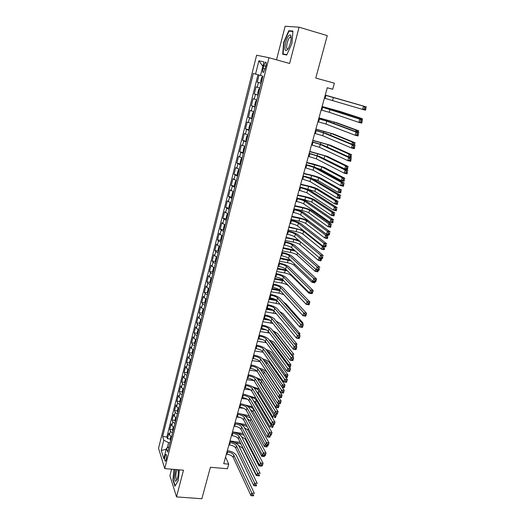 <?xml version="1.0" encoding="UTF-8"?>
<svg xmlns="http://www.w3.org/2000/svg" width="525" height="525" viewBox="0 0 525 525"><rect width="100%" height="100%" fill="white"/><g stroke="black" fill="none" stroke-linecap="round" stroke-linejoin="round"><path stroke-width="0.79" d="M166.222 459.592C166.825 456.173 166.688 454.44 165.815 454.387L165.099 456.022C164.496 459.428 164.633 461.16 165.506 461.219L166.222 459.592M171.583 469.186L169.916 475.702L176.518 496.899L201.869 498.75L210.394 467.27L227.443 468.759L228.723 464.139L225.553 457.072M256.6 55.223L158.537 448.284L164.738 468.602L268.99 57.717L256.6 55.223M268.99 57.717L289.61 63.486L299.073 27.202L285.134 26.25L276.524 59.83M299.073 27.202L327.272 35.602L315.774 78.054L334.373 83.186L332.699 89.224L327.272 87.741L223.729 463.693L228.723 464.139M259.055 75.029L257.263 82.143L261.109 83.173M259.868 88.056L256.069 86.888L254.284 93.975L258.116 94.979M256.856 99.947L253.096 98.687L251.324 105.715L255.15 106.693M253.87 111.746L250.149 110.388L248.391 117.364L252.203 118.315M250.904 123.447L247.223 122.003L245.477 128.927L249.283 129.852M247.964 135.063L244.322 133.527L242.589 140.398L246.382 141.304M245.044 146.593L241.441 144.959L239.722 151.784L243.469 152.657M242.15 158.032L238.58 156.312L236.873 163.078L240.627 164.03M239.275 169.378L235.745 167.573L234.052 174.293L237.615 175.081M236.421 180.646L232.929 178.749L231.249 185.417L234.767 186.178M233.592 191.822L230.134 189.847L228.467 196.462L231.945 197.197M230.777 202.912L227.358 200.858L225.704 207.421L229.149 208.136M227.994 213.924L224.608 211.785L222.961 218.302L226.367 218.991M225.225 224.851L222.817 223.657L221.872 222.633L220.244 229.103L223.611 229.76M222.475 235.699L220.087 234.472L219.161 233.402L217.54 239.82L220.881 240.457M219.752 246.461L217.383 245.208L216.471 244.086L214.863 250.458L218.164 251.075M217.042 257.152L214.692 255.859L213.793 254.697L212.198 261.023L215.473 261.614M214.357 267.757L212.021 266.438L211.142 265.223L209.56 271.51L212.802 272.075M211.693 278.283L209.377 276.938L208.51 275.678L206.935 281.918L210.151 282.463M209.042 288.737L206.745 287.359L205.892 286.059L204.337 292.248L207.519 292.773M206.417 299.112L204.133 297.701L203.3 296.363L201.751 302.505L204.907 303.017M203.812 309.409L201.541 307.972L200.721 306.587L199.185 312.69L202.315 313.176M201.219 319.633L198.968 318.17L198.168 316.746L196.639 322.803L199.736 323.269M198.647 329.785L196.416 328.296L195.628 326.826L194.112 332.837L197.183 333.29M196.094 339.859L193.882 338.343L193.102 336.833L191.599 342.805L194.65 343.238M193.561 349.867L191.363 348.324L190.601 346.769L189.105 352.702L192.13 353.115M191.048 359.802L188.862 358.227L188.114 356.639L186.631 362.526L189.637 362.926M188.547 369.666L186.382 368.064L185.647 366.437L184.177 372.284L187.156 372.665M186.067 379.457L183.914 377.829L183.199 376.169L181.735 381.97L184.688 382.338M183.606 389.176L181.466 387.529L180.764 385.829L179.307 391.591L182.247 391.945M181.164 398.836L179.038 397.163L178.343 395.417L176.905 401.146L179.819 401.481M178.736 408.424L176.623 406.724L175.947 404.946L174.517 410.629L177.411 410.95M176.321 417.939L174.228 416.22L173.565 414.409L172.141 420.053L175.015 420.354M173.926 427.396L171.852 425.65L171.196 423.8L169.785 429.404L172.64 429.699M263.76 65.677L263.071 68.401C262.454 71.4 262.625 72.726 263.576 72.371L265.886 66.183C266.503 63.177 266.332 61.852 265.381 62.212L263.76 65.677L265.867 66.255M168.965 446.992L166.418 448.311L167.659 452.156L262.881 76.151L260.531 75.482L263.95 61.917L258.897 60.788L255.57 74.071L253.358 73.448L162.612 436.538L163.793 440.18L168.571 442.687L167.265 447.871M166.418 448.311L163.8 458.673L161.234 450.384L163.793 440.18M261.082 83.272L257.263 82.143M257.978 74.734L166.865 436.964L167.442 438.697L170.277 438.979M171.55 436.78L169.49 435.015L168.847 433.132L167.442 438.697M172.502 433.033L170.428 431.274L169.785 429.404M174.884 423.623L172.797 421.883L172.141 420.053M177.286 414.14L175.186 412.427L174.517 410.629M179.701 404.591L177.588 402.905L176.905 401.146M182.136 394.977L180.009 393.317L179.307 391.591M184.59 385.298L182.444 383.657L181.735 381.97M187.058 375.546L184.898 373.931L184.177 372.284M189.545 365.728L187.373 364.14L186.631 362.526M192.052 355.838L189.86 354.277L189.105 352.702M194.572 345.877L192.367 344.341L191.599 342.805M197.118 335.842L194.893 334.333L194.112 332.837M199.677 325.736L197.433 324.253L196.639 322.803M202.256 315.551L199.999 314.101L199.185 312.69M204.848 305.301L202.578 303.877L201.751 302.505M207.467 294.971L205.177 293.573L204.337 292.248M210.098 284.563L207.795 283.198L206.935 281.918M212.756 274.083L210.433 272.744L209.56 271.51M215.427 263.524L213.091 262.218L212.198 261.023M218.124 252.886L215.762 251.606L214.863 250.458M220.841 242.169L218.459 240.923L217.54 239.82M223.571 231.368L221.176 230.153L220.244 229.103M226.327 220.493L222.961 218.302M229.103 209.534L225.704 207.421M231.899 198.489L228.467 196.462M234.721 187.359L231.249 185.417M237.556 176.151L234.052 174.293M240.417 164.85L236.873 163.078M243.305 153.464L239.722 151.784M246.212 141.993L242.589 140.398M249.139 130.43L245.477 128.927M252.085 118.775L248.391 117.364M255.065 107.034L251.324 105.715M258.057 95.202L254.284 93.975M176.518 496.899L183.481 470.197L164.738 468.602M327.252 87.8L332.699 89.224M170.021 442.831L168.571 442.687M260.538 75.436L255.57 74.071M166.865 436.964L162.612 436.538M262.841 66.314L258.897 60.788M161.234 450.384L166.149 449.367M283.717 42.276L282.699 54.278L286.742 55L291.939 43.345L292.95 31.054L288.776 30.699L283.717 42.276L284.058 42.374L288.967 31.139L292.917 31.48M174.044 469.396L172.928 479.889L174.93 486.235L178.257 480.611L179.379 469.849M291.158 37.183L290.975 37.597M290.804 31.297L288.776 30.699M173.289 479.916L172.928 479.889M324.391 98.188L362.617 109.417L363.562 106.155L366.463 106.936L325.211 95.202M325.211 95.222L363.562 106.155L364.816 107.566L364.442 108.872L365.603 109.18L365.984 107.881L364.816 107.566M365.984 107.881L365.518 110.191L362.617 109.417L364.442 108.872M365.518 110.191L365.603 109.18M262.605 76.624L261.647 77.628L260.741 81.204L261.24 82.648M362.972 105.932L325.251 95.064M262.132 79.118L261.857 80.194M325.251 95.078L363.352 106.043M290.41 43.181C291.362 39.178 291.428 36.501 290.594 35.155C288.993 34.368 287.332 36.835 285.607 42.558C284.202 50.702 285.154 52.631 288.461 48.346L290.41 43.181M291.178 37.688L289.964 37.301C288.894 38.213 287.969 40.09 287.188 42.919C286.23 47.486 286.519 49.508 288.074 48.996L288.1 48.969M286.453 54.948L283.073 53.99L284.064 42.354M286.893 54.659L283.073 53.99M175.553 469.521L174.484 477.579C174.805 481.425 175.619 482.206 176.925 479.929C177.923 477.442 178.388 474.456 178.323 470.971L178.218 469.75M177.168 469.658C176.269 471.411 175.829 473.812 175.855 476.864C175.993 478.997 176.407 479.889 177.089 479.535M175.16 485.842L173.23 479.732L174.326 469.416M321.136 110.007L329.247 112.297L358.87 122.391L359.802 119.155L362.696 119.917L332.745 110.047L321.963 107.002M321.95 107.061L359.802 119.155L361.049 120.573L360.675 121.866L361.837 122.168L362.211 120.875L361.049 120.573M362.211 120.875L361.764 123.139L358.87 122.391L360.675 121.866M361.764 123.139L361.837 122.168M317.907 121.734L325.973 124.064L355.149 135.247L356.075 132.044L358.962 132.779L329.457 121.813L318.741 118.703M318.714 118.814L326.786 121.131L356.075 132.044L357.315 133.468L356.941 134.754L358.102 135.05L358.47 133.763L357.315 133.468M358.47 133.763L358.037 135.982L355.149 135.247L356.941 134.754M358.037 135.982L358.102 135.05M314.705 133.37L322.724 135.732L351.468 147.998L352.38 144.821L355.261 145.537L326.196 133.494L315.545 130.318M315.499 130.469L323.531 132.825L352.38 144.821L353.614 146.258L353.246 147.525L354.395 147.814L354.769 146.541L353.614 146.258M354.769 146.541L354.342 148.706L351.468 147.998L353.246 147.525M354.342 148.706L354.395 147.814M311.522 144.92L319.502 147.315L347.812 160.637L348.718 157.487L351.592 158.183L322.96 145.084L312.368 141.842M312.316 142.039L320.303 144.428L348.718 157.487L349.939 158.931L349.578 160.197L350.726 160.473L351.094 159.213L349.939 158.931M351.094 159.213L350.68 161.326L347.812 160.637L349.578 160.197M350.68 161.326L350.726 160.473M259.58 88.561L258.635 89.526L257.736 93.076L258.228 94.546M359.258 118.781L359.5 117.941L362.23 118.663L340.056 111.425L322.101 106.503M259.114 91.048L258.838 92.111M322.088 106.562L337.483 110.749L359.5 117.941L360.642 119.234M361.758 119.608L361.108 119.392M361.771 119.562L362.23 118.663L361.935 119.667M256.732 100.446L255.649 101.332L254.756 104.856L255.235 106.352M355.576 131.519L355.989 130.095L358.713 130.791L336.853 122.791L318.977 117.856M256.115 102.88L255.846 103.937M318.951 117.954L334.287 122.135L355.989 130.095L357.158 131.44L356.98 132.044M358.037 132.438L358.247 131.716L357.158 131.44M358.247 131.716L358.713 130.791L358.214 132.503M253.752 112.199L252.689 113.046L251.803 116.543L252.269 118.066M351.927 144.152L352.505 142.15L355.222 142.826L333.677 134.078L315.873 129.124M253.142 114.621L252.873 115.671M315.833 129.268L331.111 133.429L352.505 142.15L353.666 143.502L353.318 144.703L354.408 144.972L354.756 143.771L353.666 143.502M354.756 143.771L354.526 145.228M250.799 123.867L249.743 124.674L248.87 128.146L249.323 129.695M348.311 156.68L349.053 154.107L351.763 154.763L330.52 145.274L312.795 140.306M250.189 126.276L249.926 127.312M312.743 140.49L327.961 144.644L349.053 154.107L350.201 155.466L349.86 156.653L350.943 156.916L351.291 155.728L350.201 155.466M351.291 155.728L350.903 157.736L350.293 157.585M350.903 157.736L350.943 156.916M348.83 156.916L349.86 156.653M308.365 156.378L316.299 158.812L344.183 173.171L345.089 170.048L347.957 170.723L319.751 156.581L309.218 153.28M309.153 153.523L317.1 155.945L345.089 170.048L346.297 171.504L345.936 172.751L347.084 173.02L347.445 171.773L346.297 171.504M347.445 171.773L347.051 173.841L344.183 173.171L345.936 172.751M347.051 173.841L347.084 173.02M247.872 135.437L246.829 136.211L245.956 139.65L246.402 141.225M322.284 157.848L344.774 168.919L345.627 165.966L348.331 166.609L327.39 156.384L309.737 151.41M247.262 137.832L246.999 138.869M309.671 151.633L324.837 155.774L345.627 165.966L346.769 167.331L346.428 168.518L347.511 168.774L347.852 167.593L346.769 167.331M347.852 167.593L347.478 169.555L344.774 168.919L346.428 168.518M347.478 169.555L347.511 168.774M305.235 167.744L313.13 170.212L340.594 185.601L341.486 182.503L344.348 183.159L316.568 167.987C314.416 166.95 310.925 165.828 306.095 164.627M306.016 164.909L313.917 167.37L341.486 182.503L342.687 183.967L342.333 185.207L343.475 185.469L343.836 184.229L342.687 183.967M343.836 184.229L343.448 186.25L340.594 185.601L342.333 185.207M343.448 186.25L343.475 185.469M244.958 146.921L243.935 147.656L243.068 151.075L243.502 152.67M316.66 168.039L320.959 169.568L341.381 180.659L342.228 177.732L344.925 178.362L324.279 167.416L313.779 164.089L306.698 162.428M244.355 149.303L244.099 150.334M306.626 162.691L321.733 166.819L342.228 177.732L343.363 179.11L343.022 180.278L344.105 180.528L344.439 179.36L343.363 179.11M344.439 179.36L344.078 181.282L341.381 180.659L343.022 180.278M344.078 181.282L344.105 180.528M302.131 179.032L309.98 181.532L337.03 197.925L337.916 194.854L340.771 195.49L313.405 179.314C311.279 178.211 307.808 177.069 302.991 175.888M302.905 176.216L310.761 178.71L337.916 194.854L339.111 196.324L338.756 197.558L339.898 197.807L340.252 196.58L339.111 196.324M340.252 196.58L339.878 198.555L337.03 197.925L338.756 197.558M339.878 198.555L339.898 197.807M241.907 158.301L241.06 159.016L240.201 162.409L240.483 163.912L241.927 158.287M311.062 178.277L317.887 180.508L338.015 192.314L338.855 189.407L341.545 190.017L321.195 178.369C318.997 177.266 315.518 176.137 310.754 174.989L303.686 173.362M241.474 160.689L241.218 161.713M303.601 173.67L311.679 175.527L318.655 177.785L338.855 189.407L339.983 190.792L339.642 191.953L340.718 192.196L341.06 191.034L339.983 190.792M341.06 191.034L340.705 192.918L338.015 192.314L339.642 191.953M340.705 192.918L340.718 192.196M299.047 190.227L306.856 192.76L333.5 210.144L334.379 207.099L337.221 207.716L310.268 190.549C308.162 189.387 304.717 188.226 299.913 187.071M299.814 187.432L307.63 189.965L334.379 207.099L335.56 208.582L335.206 209.803L336.348 210.046L336.702 208.825L335.56 208.582M336.702 208.825L336.341 210.761L333.5 210.144L335.206 209.803M336.341 210.761L336.348 210.046M239.21 169.627L238.206 170.29L237.352 173.657L237.773 175.304M304.743 188.363L314.836 191.376L334.674 203.871L335.508 200.99L338.192 201.58L318.13 189.236C315.958 188.075 312.5 186.933 307.748 185.804L300.7 184.223M238.613 171.99L238.357 173.001M300.602 184.564L308.661 186.375L315.597 188.665L335.508 200.99L336.623 202.381L336.295 203.536L337.365 203.772L337.7 202.617L336.623 202.381M337.7 202.617L337.358 204.455L334.674 203.871L336.295 203.536M337.358 204.455L337.365 203.772M295.982 201.338L296.664 201.482C299.946 202.25 302.308 203.057 303.752 203.91L329.995 222.265L330.868 219.247L333.703 219.844L307.151 201.698C305.077 200.484 301.645 199.303 296.861 198.161M296.75 198.568L297.426 198.713C300.713 199.48 303.082 200.287 304.526 201.134L330.868 219.247L332.036 220.736L331.688 221.944L332.824 222.187L333.178 220.973L332.036 220.736M333.178 220.973L332.83 222.863L329.995 222.265L331.688 221.944M332.83 222.863L332.824 222.187M236.368 180.849L235.377 181.479L234.531 184.82L234.938 186.493M296.881 198.076L304.913 199.822L311.804 202.158L331.367 215.342L332.187 212.481L334.871 213.052L315.092 200.025C312.946 198.811 309.501 197.643 304.762 196.54L297.728 194.998M235.771 183.199L235.522 184.203M297.623 195.385L305.662 197.144L312.559 199.467L332.187 212.481L333.296 213.878L332.968 215.02L334.038 215.25L334.373 214.108L333.296 213.878M334.373 214.108L334.038 215.906L331.367 215.342L332.968 215.02M334.038 215.906L334.038 215.25M292.943 212.369L293.626 212.507C296.901 213.255 299.25 214.075 300.674 214.968L326.517 234.288L327.383 231.295L330.212 231.873L304.06 212.769C302.013 211.49 298.6 210.295 293.829 209.173M293.705 209.619L294.381 209.764C297.662 210.512 300.011 211.332 301.442 212.212L327.383 231.295L328.545 232.792L328.197 233.986L329.332 234.222L329.68 233.021L328.545 232.792M329.68 233.021L329.346 234.865L326.517 234.288L328.197 233.986M329.346 234.865L329.332 234.222M233.546 191.993L232.568 192.583L231.728 195.897L232.129 197.597M293.934 208.793L301.947 210.492C305.11 211.214 307.394 212.008 308.798 212.861L328.079 226.715L328.899 223.88L331.57 224.438L312.073 210.735C309.947 209.462 306.528 208.281 301.803 207.198L294.781 205.695M232.956 194.329L232.7 195.326M294.669 206.122L302.689 207.834C305.852 208.556 308.136 209.35 309.547 210.197L328.899 223.88L329.995 225.284L329.667 226.419L330.737 226.643L331.065 225.507L329.995 225.284M331.065 225.507L330.75 227.273L328.079 226.715L329.667 226.419M330.75 227.273L330.737 226.643M289.931 223.315L290.607 223.453C293.875 224.182 296.212 225.015 297.616 225.947L323.072 246.212L323.932 243.239L326.753 243.797L300.996 223.748C298.968 222.416 295.575 221.202 290.817 220.1M290.686 220.585L291.355 220.723C294.63 221.458 296.966 222.292 298.377 223.21L323.932 243.239L325.087 244.742L324.739 245.93L325.874 246.153L326.215 244.965L325.087 244.742M326.215 244.965L325.894 246.763L323.072 246.212L324.739 245.93M325.894 246.763L325.874 246.153M230.744 203.044L229.779 203.602L228.946 206.889L229.34 208.615M291.001 219.43L299.001 221.084C302.151 221.793 304.421 222.6 305.812 223.493L324.817 238.009L325.631 235.193L328.296 235.732L309.081 221.366C306.981 220.041 303.575 218.846 298.856 217.777L291.861 216.32M230.16 205.373L229.904 206.358M291.729 216.779L299.736 218.446C302.886 219.155 305.163 219.955 306.561 220.841L325.631 235.193L326.721 236.604L326.392 237.733L327.462 237.95L327.79 236.821L326.721 236.604M327.79 236.821L327.482 238.547L324.817 238.009L326.392 237.733M327.482 238.547L327.462 237.95M286.939 234.176L287.615 234.314C290.87 235.029 293.193 235.876 294.584 236.847L319.653 258.031L320.506 255.084L323.321 255.629L297.951 234.649C295.949 233.264 292.576 232.03 287.831 230.941M287.687 231.473L288.356 231.604C291.618 232.326 293.947 233.166 295.339 234.13L320.506 255.084L321.654 256.594L321.313 257.775L322.435 257.992L322.783 256.817L321.654 256.594M322.783 256.817L322.468 258.569L319.653 258.031L321.313 257.775M322.468 258.569L322.435 257.992M227.968 214.016L227.01 214.541L226.183 217.803L226.564 219.548M226.433 219.404L227.948 214.088M303.273 230.449L288.953 226.859M227.384 216.333L227.135 217.311M288.816 227.358L296.802 228.979C299.946 229.681 302.21 230.488 303.588 231.407L322.383 246.415L325.047 246.94L324.47 246.481M288.094 229.989L296.074 231.604C299.217 232.299 301.475 233.113 302.853 234.038L321.582 249.211L322.383 246.415L323.472 247.839L323.151 248.955L324.214 249.165L324.535 248.049L323.472 247.839M324.535 248.049L324.24 249.729L321.582 249.211L323.151 248.955M324.24 249.729L324.214 249.165M283.973 244.958L284.642 245.09C287.89 245.792 290.2 246.652 291.572 247.662L316.267 269.758L317.107 266.838L319.915 267.363L294.925 245.47C292.95 244.027 289.597 242.773 284.865 241.71M284.707 242.274L285.383 242.406C288.632 243.108 290.948 243.961 292.327 244.965L317.107 266.838L318.248 268.354L317.907 269.528L319.029 269.732L319.371 268.564L318.248 268.354M319.371 268.564L319.069 270.277L316.267 269.758L317.907 269.528M319.069 270.277L319.029 269.732M225.212 224.91L224.267 225.396L223.447 228.637L223.821 230.403M298.567 240.214L286.072 237.333M224.628 227.213L224.378 228.185M285.928 237.864L293.888 239.439L300.208 241.598M285.206 240.476L293.167 242.038C296.303 242.727 298.548 243.548 299.906 244.512L318.367 260.328L319.154 257.611M321.307 259.186L320.243 258.983L319.922 260.092L320.985 260.295L321.661 258.418M321.713 258.425L321.018 260.833L318.367 260.328L319.922 260.092M321.018 260.833L320.985 260.295M320.243 258.983L319.305 257.736M281.019 255.662L281.695 255.793C284.931 256.482 287.234 257.348 288.586 258.392L312.9 281.387L313.74 278.493L316.542 278.998L291.926 256.207C289.977 254.71 286.643 253.444 281.925 252.394M281.754 252.998L282.43 253.122C285.672 253.818 287.976 254.677 289.334 255.714L313.74 278.493L314.869 280.015L314.534 281.177L315.656 281.38L315.991 280.219L314.869 280.015M315.991 280.219L316.542 278.998L315.702 281.892L312.9 281.387L314.534 281.177M315.702 281.892L315.656 281.38M222.475 235.718L221.537 236.171L220.723 239.387L221.091 241.178M294.315 250.11L283.211 247.721M221.891 238.009L221.648 238.973M283.054 248.292L295.418 251.094M282.338 250.884L290.279 252.407C293.409 253.076 295.647 253.91 296.986 254.914L315.184 271.359L315.768 269.318M318.104 270.237L317.048 270.04L316.726 271.143L317.789 271.34L318.163 270.113M318.321 270.139L317.828 271.845L315.184 271.359L316.726 271.143M317.828 271.845L317.789 271.34M278.099 266.287L278.762 266.411C281.997 267.087 284.281 267.967 285.62 269.049L309.566 292.924L310.4 290.049L313.195 290.542L288.953 266.871C287.024 265.315 283.71 264.029 279.005 262.999M278.827 263.642L279.497 263.76C282.732 264.442 285.016 265.315 286.361 266.392L310.4 290.049L311.515 291.585L311.187 292.733L312.303 292.93L312.637 291.782L311.515 291.585M312.637 291.782L313.195 290.542L312.362 293.409L309.566 292.924L311.187 292.733M312.362 293.409L312.303 292.93M219.647 246.428L218.833 246.868L218.026 250.064L218.38 251.875M290.351 260.059L280.37 258.037M219.181 248.725L218.932 249.683M280.199 258.648L291.296 260.958M279.49 261.22L287.418 262.697C290.535 263.353 292.76 264.2 294.085 265.237L312.021 282.306L312.414 280.928M313.72 281.538L313.556 282.109L314.613 282.299L314.777 281.728M314.954 281.761L314.659 282.778L312.021 282.306L313.556 282.109M314.659 282.778L314.613 282.299M275.192 276.832L275.861 276.951C279.083 277.613 281.354 278.506 282.68 279.622L306.259 304.369L307.079 301.521L309.868 301.993L286 277.449C284.091 275.848 280.796 274.542 276.104 273.532M275.914 274.201L276.583 274.326C279.812 274.988 282.089 275.874 283.415 276.983L307.079 301.521L308.195 303.056L307.867 304.198L308.982 304.388L309.31 303.247L308.195 303.056M309.31 303.247L309.868 301.993L309.048 304.841L306.259 304.369L307.867 304.198M309.048 304.841L308.982 304.388M215.565 262.323L216.891 257.092L216.149 257.486L215.348 260.656L215.69 262.487M286.598 270.014L277.548 268.288M216.484 259.363L216.241 260.315M277.371 268.925L287.464 270.887M276.668 271.484L284.576 272.915C287.687 273.558 289.898 274.418 291.211 275.481L308.884 293.167L309.087 292.451M311.614 293.285L311.515 293.626L308.884 293.167L310.111 293.022M311.515 293.626L311.469 293.258M272.311 287.3L272.974 287.418C276.189 288.067 278.453 288.967 279.759 290.122L302.978 315.722L303.791 312.893L306.574 313.346L283.067 287.949C281.183 286.296 277.902 284.977 273.223 283.979M273.026 284.694L273.696 284.806C276.911 285.462 279.175 286.355 280.488 287.503L303.791 312.893L304.9 314.442L304.572 315.571L305.681 315.755L306.009 314.619L304.9 314.442M306.009 314.619L306.574 313.346L305.753 316.175L302.978 315.722L304.572 315.571M305.753 316.175L305.681 315.755M214.161 267.684L213.478 268.026L212.684 271.169L213.025 273.026M283.001 279.956L274.746 278.46M213.806 269.922L213.57 270.874M274.562 279.129L283.828 280.822M273.86 281.669L281.748 283.06C284.852 283.69 287.05 284.557 288.35 285.659L305.786 303.877M269.45 297.695L270.113 297.806C273.315 298.436 275.566 299.348 276.859 300.536L299.723 326.983L300.53 324.174L303.306 324.614L280.153 298.377C278.296 296.671 275.034 295.332 270.368 294.354M270.158 295.103L270.828 295.214C274.03 295.851 276.288 296.763 277.581 297.938L300.53 324.174L301.626 325.73L301.304 326.852L302.413 327.029L302.741 325.907L301.626 325.73M302.741 325.907L303.306 324.614L302.492 327.416L299.723 326.983L301.304 326.852M302.492 327.416L302.413 327.029M211.457 278.197L210.833 278.486L210.046 281.61L210.374 283.487M279.49 289.866L271.963 288.553M211.155 280.409L210.919 281.348M271.766 289.262L280.337 290.758M271.077 291.782L278.946 293.134L283.9 294.689M305.642 312.336L287.49 292.733M266.608 308.011L267.271 308.116C270.467 308.739 272.705 309.658 273.978 310.885L296.494 338.152L297.294 335.37L300.064 335.79L277.266 308.726C275.428 306.967 272.18 305.616 267.527 304.658M267.317 305.438L267.98 305.543C271.176 306.173 273.42 307.092 274.7 308.306L297.294 335.37L298.384 336.932L298.062 338.041L299.171 338.212L299.493 337.096L298.384 336.932M299.493 337.096L300.064 335.79L299.257 338.572L296.494 338.152L298.062 338.041M299.257 338.572L299.171 338.212M208.773 288.632L208.208 288.875L207.421 291.972L207.743 293.869M275.717 299.683L269.2 298.587M208.517 290.817L208.281 291.749M268.997 299.322L276.964 300.661M268.308 301.829L280.042 304.224M301.731 322.829L302.991 323.033L285.876 303.706L283.369 302.019M302.63 323.846L302.991 323.033L302.722 323.951M263.786 318.248L264.449 318.353C267.638 318.964 269.863 319.896 271.123 321.149L293.285 349.237L294.085 346.474L296.848 346.881L274.398 318.997C272.58 317.192 269.351 315.82 264.712 314.882M264.488 315.696L265.151 315.801C268.341 316.411 270.572 317.343 271.832 318.59L294.085 346.474L295.168 348.042L294.847 349.145L295.949 349.309L296.271 348.2L295.168 348.042M296.271 348.2L296.848 346.881L296.048 349.637L293.285 349.237L294.847 349.145M296.048 349.637L295.949 349.309M206.102 298.988L205.597 299.184L204.822 302.262L205.137 304.178M271.622 309.382L266.457 308.543M205.905 301.147L205.669 302.072M266.247 309.317L273.597 310.511M265.565 311.804L276.419 313.832M297.938 333.263L299.933 333.572L283.067 313.674L279.589 311.489M299.394 334.799L299.933 333.572L299.486 335.108M260.984 328.414L261.647 328.519C264.823 329.109 267.041 330.054 268.288 331.347L290.108 360.229L290.902 357.486L293.659 357.879L271.55 329.195C269.752 327.344 266.543 325.959 261.916 325.034M261.686 325.881L262.342 325.986C265.525 326.583 267.743 327.521 268.99 328.801L290.902 357.486L291.972 359.061L291.657 360.157L292.76 360.314L293.075 359.218L291.972 359.061M293.075 359.218L293.659 357.879L292.865 360.616L290.108 360.229L291.657 360.157M203.444 309.264L203.011 309.422L202.237 312.473L202.545 314.409M266.936 318.938L263.734 318.432M203.306 311.397L203.07 312.316M263.517 319.233L270.034 320.263M262.835 321.7L272.941 323.459M277.522 322.882L294.295 343.652L296.901 344.039L280.278 323.571L276.006 320.998M294.282 343.698L294.61 344.098M296.146 346.008L296.356 345.279L295.45 345.142M296.356 345.279L296.901 344.039L296.284 346.178M258.208 338.507L258.864 338.605C262.034 339.189 264.239 340.141 265.466 341.467L286.958 371.136L287.739 368.419L290.489 368.793L268.721 339.321C266.949 337.424 263.753 336.02 259.14 335.108M258.897 335.993L259.56 336.092C262.73 336.676 264.935 337.627 266.168 338.94L287.739 368.419L288.803 369.994L288.488 371.083L289.59 371.234L289.905 370.145L288.803 369.994M289.905 370.145L290.489 368.793L289.702 371.51L286.958 371.136L288.488 371.083M200.806 319.463L199.671 322.613L199.973 324.568M200.727 321.582L200.498 322.494M260.8 329.083L266.26 329.923M260.124 331.537L269.588 333.073M273.669 331.951L275.048 333.021L291.296 354.047L293.888 354.421L277.508 333.395L272.554 330.507M291.132 354.605L291.296 354.047L292.182 355.963M292.72 356.665L293.344 355.681L292.307 355.53M293.344 355.681L292.963 356.98M255.445 348.528L256.102 348.626C259.265 349.197 261.457 350.155 262.671 351.514L283.828 381.957L284.609 379.26L287.346 379.621L265.912 349.374C264.16 347.425 260.984 346.008 256.384 345.115M256.134 346.034L256.791 346.126C259.954 346.697 262.152 347.662 263.373 349.007L284.609 379.26L285.666 380.848L285.351 381.924L286.447 382.069L286.762 380.992L285.666 380.848M286.762 380.992L287.346 379.621L286.565 382.318L283.828 381.957L285.351 381.924M198.181 329.588L197.124 332.679L197.413 334.655M198.168 331.688L197.938 332.594M258.11 338.868L262.211 339.478M257.44 341.303L266.332 342.654M270.185 341.309L272.304 342.792L288.31 364.37L290.902 364.731L274.759 343.153C273.807 341.998 271.963 340.948 269.22 339.997M288.008 365.433L288.31 364.37L289.314 365.859L289.039 366.824M289.085 366.896L290.056 367.027L290.351 366.004L289.314 365.859M290.351 366.004L290.902 364.731L290.161 367.297L289.295 367.178M252.709 358.477L253.358 358.568C256.515 359.126 258.694 360.098 259.895 361.489L280.724 392.693L281.498 390.023L284.228 390.364L263.123 359.356C261.397 357.361 258.241 355.924 253.654 355.051M253.391 355.996L254.048 356.088C257.204 356.652 259.383 357.623 260.59 359.002L282.548 391.611L282.233 392.68L283.329 392.818L283.638 391.748L282.548 391.611M283.638 391.748L284.228 390.364L283.454 393.041L280.724 392.693L282.233 392.68M195.569 339.636L194.598 342.681L194.88 344.669M195.628 341.723L195.398 342.622M255.432 348.58L257.309 348.849M254.769 350.995L263.156 352.209M266.858 350.707L269.581 352.492L285.351 374.62L287.936 374.962L272.029 352.839C270.992 351.56 268.977 350.431 265.978 349.46M284.904 376.169L285.351 374.62L286.348 376.11L286.053 377.127L287.09 377.265L287.385 376.248L286.348 376.11M287.385 376.248L287.936 374.962L287.201 377.508L285.712 377.311M285.593 377.14L286.053 377.127M249.985 368.36L250.642 368.445C253.785 368.99 255.951 369.974 257.138 371.392L277.64 403.351L278.408 400.693L281.137 401.028L260.361 369.259C258.648 367.224 255.511 365.774 250.937 364.914M250.668 365.892L251.317 365.984C254.468 366.529 256.633 367.513 257.827 368.917L279.451 402.288L279.142 403.351L280.238 403.482L280.547 402.419L279.451 402.288M280.547 402.419L281.137 401.028L280.37 403.679L277.64 403.351L279.142 403.351M247.288 378.164L247.938 378.249C251.075 378.781 253.227 379.772 254.402 381.222L274.588 413.923L275.349 411.285L278.066 411.6L257.611 379.096C255.924 377.016 252.801 375.552 248.24 374.706M247.957 375.716L248.607 375.802C251.751 376.34 253.91 377.331 255.084 378.768L276.38 412.886L276.078 413.943L277.167 414.067L277.476 413.011L276.38 412.886M277.476 413.011L278.066 411.6L277.305 414.232L276.078 413.943M244.604 387.903L245.254 387.982C248.384 388.507 250.53 389.504 251.685 390.987L271.556 424.41L272.311 421.798L275.021 422.1L254.881 388.867C253.214 386.741 250.11 385.265 245.556 384.431M245.273 385.475L245.923 385.56C249.053 386.078 251.199 387.076 252.368 388.553L273.335 423.399L273.033 424.449L274.122 424.567L274.424 423.524L273.335 423.399M274.424 423.524L275.021 422.1L274.267 424.705L273.033 424.449M192.97 349.604L192.084 352.603L192.36 354.611M193.102 351.684L192.878 352.577M252.118 360.629L260.059 361.725M263.635 360.098L266.871 362.125L282.411 384.786L284.996 385.12L269.312 362.467C268.19 361.042 265.991 359.842 262.723 358.864M281.827 386.827L282.411 384.786L283.402 386.282L283.113 387.299L284.143 387.43L284.438 386.42L283.402 386.282M284.438 386.42L284.996 385.12L284.261 387.647L282.201 387.384M282.155 387.312L283.113 387.299M190.391 359.5L189.591 362.453L189.86 364.481M190.595 361.581L190.372 362.467M249.48 370.191L257.001 371.195M260.492 369.469L264.187 371.693L279.497 394.885L282.069 395.2L266.621 372.022C265.368 370.42 262.927 369.141 259.317 368.169M263.432 373.958L278.768 397.399L279.497 394.885L280.481 396.382L280.192 397.392L281.223 397.517L281.512 396.513L280.481 396.382M281.512 396.513L282.069 395.2L281.341 397.714L278.768 397.399L280.192 397.392M187.852 369.337L187.117 372.238L187.379 374.286M188.107 371.398L187.884 372.284M246.868 379.687L253.851 380.586M257.394 378.794L261.516 381.196L276.603 404.906L279.169 405.215L278.001 403.39M259.777 382.535L260.853 383.558L275.881 407.4L276.603 404.906L277.581 406.409L277.292 407.407L278.322 407.531L278.611 406.534L277.581 406.409M278.611 406.534L279.169 405.215L278.447 407.702L275.881 407.4L277.292 407.407M262.953 380.448L255.806 377.423M241.94 397.569L242.589 397.648C245.707 398.16 247.846 399.171 248.988 400.68L268.544 434.818L269.292 432.226L272.002 432.508L252.177 398.567C250.53 396.395 247.439 394.905 242.898 394.091M242.602 395.161L243.252 395.24C246.376 395.752 248.515 396.762 249.664 398.258L270.316 433.834L270.014 434.877L271.097 434.989L271.399 433.952L270.316 433.834M271.399 433.952L272.002 432.508L271.254 435.1L270.014 434.877M185.377 379.129L184.662 381.951L184.912 384.018M185.64 381.157L185.417 382.029M244.269 389.117L250.602 389.904M254.205 388.041C256.528 388.69 258.083 389.55 258.864 390.633L273.728 414.855L276.288 415.144L275.605 414.035M256.502 391.538L258.202 392.982L273.013 417.329L273.728 414.855L274.7 416.364L274.411 417.355L275.441 417.473L275.723 416.483L274.7 416.364M275.723 416.483L276.288 415.144L275.572 417.618L274.411 417.355M259.271 389.104L252.256 386.643M239.295 407.177L239.945 407.249C243.055 407.748 245.182 408.765 246.31 410.301L265.558 445.148L266.306 442.575L269.003 442.844L249.487 408.194C247.859 405.983 244.781 404.473 240.26 403.679M239.958 404.782L240.601 404.854C243.718 405.359 245.844 406.37 246.98 407.905L267.317 444.189L267.015 445.22L268.098 445.331L268.4 444.301L267.317 444.189M268.4 444.301L269.003 442.844L268.255 445.417L265.558 445.148L267.015 445.22M182.917 388.848L182.221 391.598L182.464 393.684M255.826 397.95L248.699 395.843M183.186 390.836L182.969 391.702M241.69 398.482L247.242 399.151M250.957 397.235C253.568 397.838 255.327 398.764 256.233 400.004L270.874 424.732L273.433 425.007L273.177 424.587M253.358 400.588L255.577 402.34L270.165 427.186L270.874 424.732L271.838 426.241L271.556 427.225L272.58 427.337L272.862 426.352L271.838 426.241M272.862 426.352L273.433 425.007L272.718 427.462L271.556 427.225M236.67 416.706L237.313 416.778C240.417 417.27 242.53 418.294 243.652 419.862L262.598 455.398L263.333 452.839L266.031 453.101L246.816 417.756C245.208 415.505 242.15 413.982 237.635 413.201M237.326 414.33L237.969 414.402C241.08 414.894 243.193 415.918 244.315 417.48L264.338 454.466L264.042 455.483L265.125 455.588L265.42 454.565L264.338 454.466M265.42 454.565L266.031 453.101L265.289 455.654L262.598 455.398L264.042 455.483M180.475 398.495L179.799 401.179L180.036 403.279M252.525 406.849L245.037 404.978M180.751 400.45L180.534 401.317M239.124 407.787L243.757 408.325M247.688 406.396C250.589 406.921 252.564 407.892 253.614 409.316L268.406 434.569M250.3 409.631L252.965 411.633L267.337 436.971L268.045 434.536L269.003 436.052L268.721 437.03L269.738 437.135L270.021 436.157L269.003 436.052M270.526 435.028L269.889 437.24L267.337 436.971L268.721 437.03M270.021 436.157L270.5 435.022M234.065 426.175L234.708 426.248C237.805 426.72 239.905 427.757 241.008 429.352L259.658 465.57L260.387 463.03L263.077 463.28L244.164 427.252C242.576 424.955 239.531 423.426 235.029 422.651M234.714 423.813L235.357 423.885C238.455 424.364 240.562 425.394 241.671 426.983L261.384 464.658L261.096 465.675L262.172 465.773L262.461 464.756L261.384 464.658M262.461 464.756L263.077 463.28L262.342 465.813L259.658 465.57L261.096 465.675M178.054 408.083L177.391 410.688L177.621 412.808M249.323 415.754L241.185 414.035M178.336 409.999L178.119 410.858M244.447 415.538L250.517 417.92M236.585 417.027L240.043 417.414M247.308 418.661L250.373 420.86L264.534 446.69L265.178 444.452M267.205 445.889L266.182 445.791L265.906 446.762L266.923 446.86L267.435 445.338M267.54 445.344L267.074 446.939L264.534 446.69L265.906 446.762M266.182 445.791L265.794 445.174M231.473 435.579L232.116 435.645C235.207 436.111 237.293 437.154 238.389 438.775L256.738 475.663L257.467 473.143L260.144 473.379L241.533 436.682C239.964 434.346 236.933 432.797 232.444 432.042M232.122 433.23L232.759 433.302C235.85 433.768 237.943 434.812 239.039 436.426L258.457 474.777L258.162 475.788L259.238 475.88L259.527 474.869L258.457 474.777M259.527 474.869L259.238 475.88M256.738 475.663L258.162 475.788M175.645 417.598L175.002 420.138L175.225 422.271M246.205 424.646L236.854 422.986M175.934 419.488L175.718 420.335M241.165 424.62L247.163 426.451M234.052 426.202L235.495 426.359M244.374 427.652L247.8 430.027L261.745 456.337L262.218 454.689M263.379 455.47L263.11 456.422L264.121 456.514L264.397 455.569M264.567 455.582L264.285 456.573L261.745 456.337L263.11 456.422M228.9 444.911L229.543 444.977C232.621 445.43 234.701 446.48 235.784 448.133L253.844 485.678L254.566 483.184L257.237 483.4L238.914 446.047C237.366 443.664 234.353 442.109 229.878 441.367M229.543 442.588L230.186 442.647C233.264 443.107 235.351 444.157 236.434 445.797L255.55 484.818L255.255 485.822L256.331 485.907L256.62 484.91L255.55 484.818M256.62 484.91L256.331 485.907M253.844 485.678L255.255 485.822M173.25 427.048L172.627 429.516L172.85 431.662M243.16 433.525L232.49 431.891M173.545 428.905L173.335 429.745M237.845 433.637L244.007 435.166M241.493 436.61L245.241 439.13L258.976 465.911L259.284 464.848M260.439 465.636L260.334 466.01L261.345 466.102L261.457 465.727M261.621 465.747L261.509 466.141L258.976 465.911L260.334 466.01M226.347 454.184L226.99 454.243C230.062 454.689 232.129 455.746 233.198 457.426L250.97 495.626L251.685 493.146L254.349 493.349L236.322 455.339C234.787 452.924 231.794 451.356 227.332 450.627M226.984 451.874L227.627 451.933C230.698 452.379 232.772 453.436 233.842 455.109L252.663 494.786L252.374 495.777L253.444 495.856L253.732 494.865L252.663 494.786M253.732 494.865L253.444 495.856M250.97 495.626L252.374 495.777M170.881 436.433L170.271 438.834L170.487 440.993M240.174 442.365L229.996 440.934M171.176 438.257L170.966 439.09M234.458 442.595L240.949 443.92M238.593 445.502L242.701 448.173L256.233 475.42L256.371 474.928M256.233 475.42L256.633 475.453M257.23 87.281L258.431 82.517M169.49 435.015L170.428 431.274M171.852 425.65L172.797 421.883M174.228 416.22L175.186 412.427M176.623 406.724L177.588 402.905M179.038 397.163L180.009 393.317M181.466 387.529L182.444 383.657M183.914 377.829L184.898 373.931M186.382 368.064L187.373 364.14M188.862 358.227L189.86 354.277M191.363 348.324L192.367 344.341M193.882 338.343L194.893 334.333M196.416 328.296L197.433 324.253M198.968 318.17L199.999 314.101M201.541 307.972L202.578 303.877M204.133 297.701L205.177 293.573M206.745 287.359L207.795 283.198M209.377 276.938L210.433 272.744M212.021 266.438L213.091 262.218M214.692 255.859L215.762 251.606M217.383 245.208L218.459 240.923M220.087 234.472L221.176 230.153M222.817 223.657L223.912 219.306M225.566 212.763L226.675 208.379M228.336 201.784L229.451 197.367M231.125 190.726L232.247 186.277M233.94 179.576L235.069 175.101M236.775 168.348L237.91 163.833M239.63 157.034L240.778 152.486M242.504 145.635L243.666 141.048M245.405 134.144L246.573 129.524M248.325 122.561L249.5 117.908M251.272 110.893L252.453 106.201M254.238 99.133L255.432 94.408M265.178 68.978L263.071 68.401M325.9 95.406L325.087 98.378M333.375 97.46L332.548 100.439M262.579 76.643L261.082 82.569M322.639 107.244L321.825 110.191M330.067 109.344L329.247 112.297M319.403 118.991L318.596 121.912M326.786 121.131L325.973 124.064M316.188 130.646L315.387 133.547M323.531 132.825L322.724 135.732M312.998 142.209L312.211 145.084M320.303 144.428L319.502 147.315M259.56 88.587L258.07 94.461M330.271 108.721L330.127 109.252M337.483 110.749L337.26 111.536M256.554 100.432L255.084 106.26M327.114 120.061L326.865 120.973M334.287 122.135L333.907 123.467M253.582 112.186L252.118 117.968M323.984 131.322L323.623 132.602M331.111 133.429L330.586 135.312M250.628 123.847L249.178 129.59M320.873 142.498L320.414 144.139M327.961 144.644L327.285 147.059M309.835 153.687L309.054 156.542M317.1 155.945L316.299 158.812M247.695 135.424L246.258 141.12M317.783 153.589L317.225 155.59M324.837 155.774L324.056 158.543M306.698 165.073L305.918 167.902M313.917 167.37L313.13 170.212M244.788 146.908L243.357 152.558M314.718 164.594L314.068 166.95M321.733 166.819L320.959 169.568M303.581 176.374L302.807 179.183M310.761 178.71L309.98 181.532M311.679 175.527L310.925 178.224M318.655 177.785L317.887 180.508M300.49 187.589L299.723 190.378M307.63 189.965L306.856 192.76M239.039 169.614L237.635 175.179M308.661 186.375L307.906 189.072M315.597 188.665L314.836 191.376M297.426 198.713L296.664 201.482M304.526 201.134L303.752 203.91M236.198 180.836L234.8 186.362M305.662 197.144L304.913 199.822M312.559 199.467L311.804 202.158M294.381 209.764L293.626 212.507M301.442 212.212L300.674 214.968M233.376 191.973L231.991 197.459M302.689 207.834L301.947 210.492M309.547 210.197L308.798 212.861M291.355 220.723L290.607 223.453M298.377 223.21L297.616 225.947M230.58 203.031L229.202 208.471M299.736 218.446L299.001 221.084M306.561 220.841L305.812 223.493M288.356 231.604L287.615 234.314M295.339 234.13L294.584 236.847M296.802 228.979L296.074 231.604M303.588 231.407L302.853 234.038M285.383 242.406L284.642 245.09M292.327 244.965L291.572 247.662M225.041 224.89L223.689 230.252M293.888 239.439L293.167 242.038M300.628 241.953L299.906 244.512M282.43 253.122L281.695 255.793M289.334 255.714L288.586 258.392M222.305 235.705L220.959 241.021M291.001 249.821L290.279 252.407M297.531 252.991L296.986 254.914M279.497 263.76L278.762 266.411M286.361 266.392L285.62 269.049M219.588 246.428L218.256 251.711M288.133 260.131L287.418 262.697M294.453 263.937L294.085 265.237M276.583 274.326L275.861 276.951M283.415 276.983L282.68 279.622M285.285 270.368L284.576 272.915M291.401 274.805L291.211 275.481M273.696 284.806L272.974 287.418M280.488 287.503L279.759 290.122M214.207 267.697L212.901 272.856M282.457 280.534L281.748 283.06M270.828 295.214L270.113 297.806M277.581 297.938L276.859 300.536M211.542 278.23L210.249 283.31M279.648 290.62L278.946 293.134M267.98 305.543L267.271 308.116M274.7 308.306L273.4 313.071M208.891 288.678L207.624 293.692M276.859 300.641L276.163 303.135M265.151 315.801L264.449 318.353M271.832 318.59L271.123 321.149M206.266 299.053L205.012 303.995M262.342 325.986L261.647 328.519M268.99 328.801L268.288 331.347M203.661 309.35L202.427 314.226M271.143 321.175L270.651 322.928M259.56 336.092L258.864 338.605M266.168 338.94L265.466 341.467M201.068 319.574L199.854 324.378M268.308 331.367L267.927 332.725M275.048 333.021L274.903 333.546M256.791 346.126L256.102 348.626M263.373 349.007L262.671 351.514M198.502 329.726L197.302 334.458M265.486 341.493L265.223 342.451M272.304 342.792L272.022 343.79M254.048 356.088L253.358 358.568M260.59 359.002L259.895 361.489M195.95 339.8L194.768 344.472M262.69 351.54L262.533 352.104M269.581 352.492L269.168 353.962M251.317 365.984L250.642 368.445M257.827 368.917L257.138 371.392M248.607 375.802L247.938 378.249M255.084 378.768L254.402 381.222M245.923 385.56L245.254 387.982M252.368 388.553L251.685 390.987M193.417 349.808L192.248 354.408M266.871 362.125L266.326 364.061M190.903 359.737L189.755 364.278M264.187 371.693L263.517 374.076M188.403 369.6L187.274 374.076M261.516 381.196L260.853 383.558M243.252 395.24L242.589 397.648M249.664 398.258L248.988 400.68M185.922 379.391L184.807 383.801M258.864 390.633L258.202 392.982M240.601 404.854L239.945 407.249M246.98 407.905L246.31 410.301M183.461 389.117L182.365 393.461M256.233 400.004L255.577 402.34M237.969 414.402L237.313 416.778M244.315 417.48L243.652 419.862M181.02 398.77L179.931 403.056M253.614 409.316L252.965 411.633M235.357 423.885L234.708 426.248M241.671 426.983L241.008 429.352M178.592 408.358L177.522 412.578M250.97 418.74L250.373 420.86M232.759 433.302L232.116 435.645M239.039 436.426L238.389 438.775M176.183 417.874L175.127 422.034M242.32 424.745L242.183 425.237M248.24 428.466L247.8 430.027M230.186 442.647L229.543 444.977M236.434 445.797L235.784 448.133M173.788 427.33L172.751 431.432M239.787 433.84L239.564 434.634M245.523 438.119L245.241 439.13M227.627 451.933L226.99 454.243M233.842 455.109L233.198 457.426M171.412 436.715L170.389 440.757M237.274 442.877L236.965 443.966M242.832 447.713L242.701 448.173M166.268 454.433L165.815 454.387M266.116 62.416L265.381 62.212M290.975 37.328L290.594 35.155M291.178 37.656L289.964 37.301"/></g></svg>
